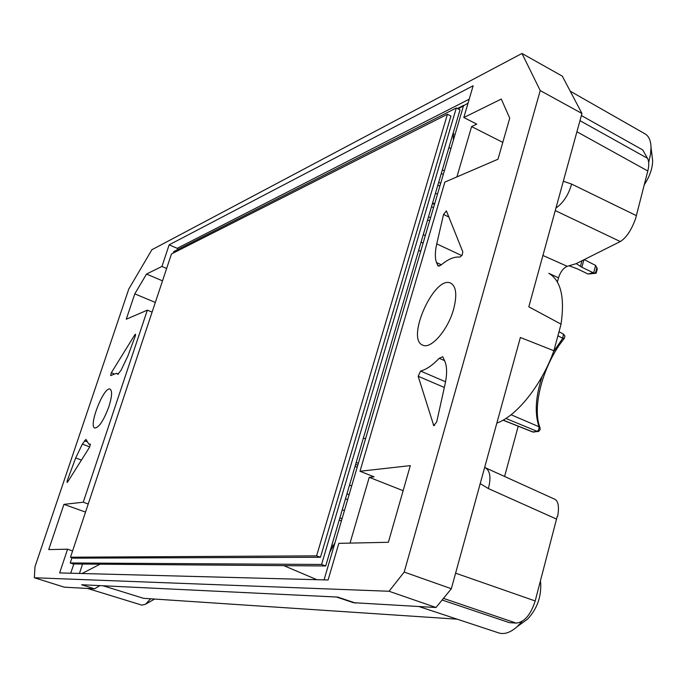 <?xml version="1.0" encoding="UTF-8"?>
<svg xmlns="http://www.w3.org/2000/svg" width="687" height="687" viewBox="0 0 687 687"><rect width="100%" height="100%" fill="white"/><g stroke="black" fill="none" stroke-linecap="round" stroke-linejoin="round"><path stroke-width="1.03" d="M71.972 557.715L70.229 562.962L73.174 563.975L325.707 565.976L321.576 564.465L456.305 107.979L173.837 251.536L173.347 253.005M325.707 565.976L460.015 109.868L456.305 107.979M70.229 562.962L321.576 564.465M450.912 116.026L320.46 557.277L73.277 558.162L70.503 557.209L171.467 253.958L447.426 114.257L450.912 116.026M447.426 114.257L316.595 555.86L320.46 557.277M316.595 555.86L70.503 557.209M442.11 600.034L509.342 622.645L516.177 623.1C524.361 622.242 530.699 614.856 535.19 600.953L557.26 516.263M103.041 585.771L143.549 598.317L457.164 619.176M581.374 115.553L642.688 149.903L647.48 158.293L579.965 120.663M557.38 281.962L558.505 277.823C560.463 271.82 563.374 267.982 567.23 266.307L576.041 263.714L620.284 241.549C626.338 237.762 631.447 230.102 635.612 218.56L647.798 170.977C649.172 165.481 649.069 161.256 647.48 158.293M518.23 426.215L504.584 476.469M457.387 108.529L463.613 105.369L335.016 542.61L329.751 552.245M324.049 579.888L335.016 542.61M502.798 142.389L471.6 126.588L476.761 124.115L463.819 117.537L501.278 99.057L509.737 118.155L497.981 159.229L444.867 182.089L359.997 471.256L374.072 476.821L369.237 477.319L350.035 543.108M471.6 126.588L456.915 176.911M72.599 550.922L67.575 549.188L59.649 572.924L328.085 579.991L338.837 543.348L388.37 542.283L410.302 465.631L359.997 471.256M403.132 490.698L369.237 477.319M70.735 573.216L73.801 563.975M85.531 512.073L63.951 504.37L48.725 549.591L67.575 549.188M88.219 504L83.247 502.214L63.951 504.37M152.102 312.121L147.353 310.146L83.247 502.214M166.632 268.471L161.943 266.453L146.52 274.061L134.798 293.856L126.262 319.232L147.353 310.146M146.52 274.061L162.51 280.854M155.322 302.443L134.798 293.856M178.053 249.39L177.186 248.325L169.157 244.83L473.145 85.755L463.819 117.537M161.943 266.453L169.157 244.83M283.843 565.641L316.896 579.699M82.062 573.516L100.053 564.182M468.045 103.127L458.177 108.932M532.425 431.737L534.331 432.14M537.869 431.676L505.898 418.443M511.076 414.75L539.029 426.756L540.119 427.984M564.396 338.279L562.765 338.253L557.913 335.797M453.592 309.244C447.984 330 430.843 349.623 422.745 345.14C405.476 339.095 434.691 274.422 450.818 283.207C456.288 286.539 457.207 295.212 453.592 309.244M558.505 277.823L548.819 273.314C560.85 280.373 564.92 297.316 561.047 324.144L553.885 350.756C541.622 385.115 516.727 416.099 496.856 423.089M67.266 480.582L75.69 457.963L82.328 444.12L85.978 439.388L88.76 444.034L90.315 444.163L89.576 447.168L67.661 481.956L67.06 482.48L67.266 480.582L68.288 480.952M135.313 335.952L127.816 356.141L120.946 370.456L117.795 374.321L116.481 373.324L110.624 375.6L111.346 372.723L134.781 334.861L135.494 334.208L135.313 335.952M420.599 371.049C426.352 369.52 432.552 365.269 439.208 358.296L442.772 356.725L445.339 362.53C447.091 367.914 447.014 375.033 445.124 383.887L436.7 421.973L433.746 425.597L418.16 376.253L420.599 371.049L445.554 381.783M459.964 257.11C454.365 256.449 448.001 259.136 440.874 265.182L438.212 266.067L436.468 262.52C434.888 257.943 434.983 251.725 436.752 243.876L443.536 214.464L446.387 210.883L462.806 251.837L462.128 255.143L459.964 257.11M34.35 577.758L389.065 591.267L404.196 572.073L540.231 90.581L521.965 53.457L151.904 249.725L128.795 289.004L34.985 566.732L34.35 577.758L64.338 587.179L94.514 588.828L99.873 585.616M108.864 406.73C103.703 420.496 99.031 427.597 94.849 428.035C88.056 426.387 103.986 385.785 110.1 389.151C112.41 390.834 111.998 396.7 108.864 406.73M79.452 573.447L82.56 564.044M453.3 132.694L453.386 140.131M540.231 90.581L581.949 113.475L528.818 306.806L561.047 324.144M521.965 53.457L562.318 76.154L581.949 113.475M353.436 602.697L436.013 607.514L451.333 588.725L520.377 337.489L553.885 350.756M389.065 591.267L436.013 607.514M355.66 603.117L337.643 597.063L81.641 584.74L94.514 588.828M451.333 588.725L404.196 572.073M563.323 181.239L571.627 184.082C568.493 194.928 563.263 202.914 555.955 208.058M484.67 467.426L485.254 467.701C490.174 470.732 491.222 477.688 488.38 488.577L480.222 483.614M485.254 467.701L554.993 499.337C558.394 501.39 559.287 507.006 557.672 516.195M448.912 147.602L450.904 148.59M444.352 170.865L442.342 169.887M443.295 174.464L441.286 173.476M430.569 217.727L428.542 216.766M429.667 220.785L427.64 219.823M339.867 517.878L342.049 518.702M342.255 509.771L344.427 510.604M339.232 520.059L341.405 520.883M333.856 545.813L331.864 545.066M333.229 547.17L331.443 546.5M346.926 493.919L349.09 494.76M347.656 499.638L345.492 498.796M349.528 485.091L351.684 485.932M363.389 438.031L365.518 438.89M358.348 463.278L356.201 462.428M357.781 465.211L355.634 464.36M355.024 466.421L357.171 467.272M421.062 242.15L423.106 243.104M420.693 251.305L418.649 250.351M423.269 234.671L425.305 235.632M438.684 182.321L440.693 183.3M434.467 204.451L432.449 203.489M433.531 207.654L431.505 206.693M435.489 193.176L437.499 194.146M434.648 203.85L432.63 202.88M437.859 185.129L439.869 186.1M648.683 162.415L650.537 154.223L651.027 147.422C650.829 140.663 648.872 136.172 645.162 133.931L570.21 91.165M644.131 184.983C649.704 176.465 652.547 168.367 652.65 160.689L652.186 156.902M87.507 588.441L141.9 605.135L145.584 604.191L150.642 598.789M154.601 599.073L145.584 604.191M419.061 606.587L498.899 632.967C504.473 634.633 510.596 632.504 517.259 626.57L522.129 621.349M523.151 622.328L527.47 619.219C537.011 609.051 541.408 596.969 540.678 582.971L540.377 581.133M588.089 274.027L593.036 272.645L596.127 273.237L588.089 274.027L576.977 268.694L568.999 265.783M576.247 263.61L581.889 267.277L593.036 272.645M597.269 268.952L595.612 265.422L593.68 272.679M595.612 265.422L584.199 259.626M177.186 248.325L469.204 99.194M542.241 376.218C535.542 396.39 534.469 413.239 539.029 426.756L538.874 429.255L537.569 431.135L533.129 432.02L503.142 420.109M503.021 420.178L532.743 431.977L538.711 431.376L540.145 429.598L540.008 427.692C531.729 407.254 542.996 364.548 564.31 338.39L564.912 336.003L563.434 334.054L562.765 338.253L553.482 351.847M448.997 217.075L443.536 214.464M461.844 255.624L436.752 243.876M441.355 264.778L436.468 262.52M437.404 265.088L439.482 266.049M418.16 376.253L444.334 387.468M434.51 425.511L433.265 424.987M444.721 360.701L439.208 358.296M135.545 335.17L134.781 334.861M111.346 372.723L113.613 373.616M84.424 440.779L86.742 441.647M89.739 446.893L82.328 444.12M81.435 460.084L75.69 457.963M567.23 266.307L542.928 255.461M453.944 134.137L453.008 133.673M620.284 241.549L555.259 210.583M571.627 184.082L636.128 215.512M647.798 170.977L576.917 131.767M516.177 623.1L443.467 598.377M535.19 600.953L455.61 573.173M556.616 519.123L488.38 488.577M595.5 272.979L596.951 267.535M581.889 267.277L583.898 259.78M581.949 260.751L580.429 266.427M563.434 334.054L558.995 331.778M118.439 374.097L116.481 373.324M90.452 444.669L88.76 444.034M336.493 597.012L353.47 602.705M652.65 160.689L651.027 147.422M540.678 582.971L540.3 581.425M527.47 619.219L517.259 626.57M597.312 268.772L596.127 273.237"/></g></svg>
